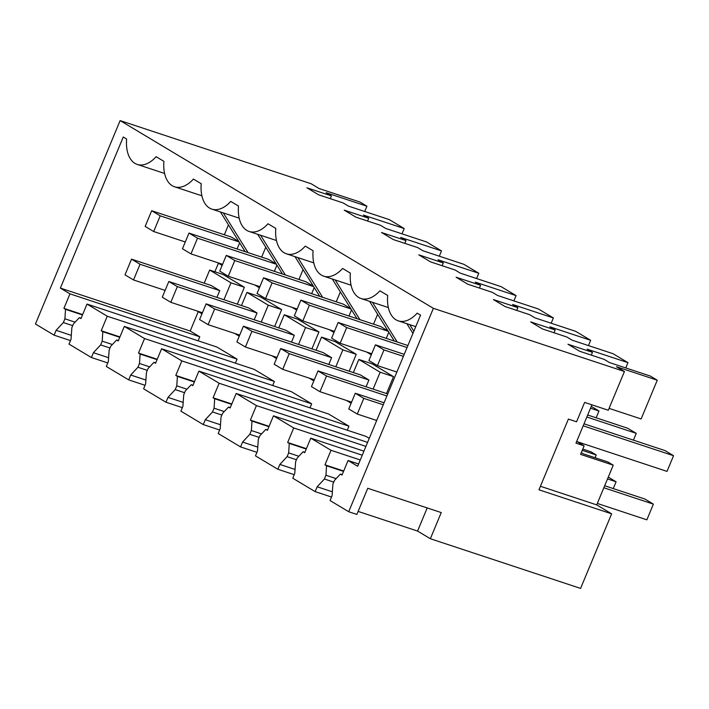 <?xml version="1.0" encoding="UTF-8"?>
<svg xmlns="http://www.w3.org/2000/svg" width="709" height="709" viewBox="0 0 709 709"><rect width="100%" height="100%" fill="white"/><g stroke="black" fill="none" stroke-linecap="round" stroke-linejoin="round"><path stroke-width="1.06" d="M582.257 450.348L596.198 454.956L590.872 451.766L582.78 449.089M611.628 513.83L538.964 489.795L568.396 419.09L576.559 421.793L584.624 402.42L608.304 410.245L624.434 371.507L433.376 308.326L348.704 511.73L356.866 514.433L367.758 488.279L441.237 512.58L430.354 538.734L580.582 588.408L611.628 513.83L596.712 504.888L613.241 465.175L580.582 454.372L584.136 445.855L577.206 441.698L667.018 471.396L673.55 455.71L665.024 450.596L584.021 423.814M613.241 465.175L607.914 461.984L583.418 453.884L581.318 452.617M591.918 404.83L575.965 443.152L584.136 445.855M596.712 504.888L540.426 486.277M596.198 454.956L595.046 457.722M433.376 308.326L120.122 120.592L311.171 183.764L319.165 188.559L359.986 202.056L366.916 206.204L326.096 192.706L331.422 195.897L306.926 187.805L318.642 194.824L343.138 202.925L348.465 206.115L389.294 219.613L404.21 228.555L363.38 215.057L368.715 218.248L344.219 210.148L355.936 217.176L380.432 225.276L385.758 228.466L426.579 241.964L441.503 250.906L400.674 237.409L406 240.599L381.513 232.499L393.229 239.527L417.725 247.627L423.051 250.818L463.872 264.315L478.788 273.257L437.967 259.76L443.293 262.95L418.797 254.85L430.523 261.869L455.018 269.969L460.345 273.169L501.166 286.666L516.081 295.609L475.26 282.102L480.587 285.302L456.091 277.201L467.816 284.22L492.312 292.321L497.638 295.511L538.459 309.018L553.375 317.951L512.554 304.453L517.88 307.644L493.384 299.553L505.109 306.572L529.596 314.672L534.932 317.862L575.752 331.36L590.668 340.302L549.847 326.805L555.174 329.995L530.678 321.895L542.403 328.923L566.89 337.023L572.216 340.214L613.046 353.711L627.961 362.654L587.141 349.156L592.467 352.346L591.315 355.112M576.647 441.512L577.206 441.698M592.467 352.346L567.971 344.246L579.687 351.274L604.183 359.374L609.51 362.565L650.339 376.062L657.261 380.21L641.131 418.957L609.084 408.357M120.122 120.592L35.45 323.995L54.097 335.171L70.483 340.586M430.354 538.734L417.566 531.068L358.125 511.411M348.704 511.73L330.057 500.554L332.078 495.715L332.911 484.114L334.48 480.356L340.409 474.091L342.013 475.048L348.057 460.513L358.594 463.996M332.353 491.798L317.162 486.773L315.142 491.621L331.528 497.036M315.142 491.621L292.764 478.212L294.784 473.364L295.618 461.763L297.186 458.005L303.124 451.739L304.719 452.697L310.764 438.162L362.255 455.196M295.068 469.455L279.869 464.422L277.848 469.269L294.235 474.684M277.848 469.269L255.47 455.86L257.491 451.013L258.324 439.412L259.893 435.654L265.831 429.388L267.426 430.345L273.47 415.82L365.924 446.386M257.775 447.104L242.575 442.079L240.555 446.918L256.942 452.333M240.555 446.918L218.186 433.509L220.198 428.67L221.031 417.069L222.599 413.303L228.537 407.037L230.133 407.994L236.186 393.468L366.004 436.398L369.265 438.348M220.481 424.753L205.282 419.728L203.261 424.567L219.648 429.991M203.261 424.567L180.892 411.158L182.904 406.319L183.737 394.718L185.306 390.951L191.244 384.686L192.839 385.643L198.892 371.117L328.71 414.047L348.952 426.18L347.277 430.203M183.188 402.402L167.989 397.377L165.977 402.225L182.355 407.64M165.977 402.225L143.599 388.807L145.611 383.968L146.453 372.367L148.013 368.609L153.95 362.343L155.546 363.3L161.599 348.766L291.417 391.696L311.659 403.829L309.984 407.852M145.894 380.051L130.695 375.026L128.683 379.873L145.061 385.288M128.683 379.873L106.306 366.464L108.317 361.617L109.159 350.016L110.719 346.258L116.657 339.992L118.261 340.949L124.305 326.415L254.123 369.345L274.365 381.477L272.69 385.501M108.601 357.708L93.402 352.683L91.39 357.522L107.768 362.937M91.39 357.522L69.012 344.113L71.033 339.265L71.866 327.664L73.426 323.907L79.364 317.641L80.968 318.598L87.012 304.072L216.83 346.993L237.072 359.126L235.397 363.159M627.961 362.654L625.763 367.936M624.434 371.507L616.44 366.713L657.261 380.21M348.057 460.513L357.646 466.265L420.543 315.159L417.193 313.156A33.757 19.56 108.3 0 1 398.281 320.858A33.757 19.56 108.3 0 1 387.663 295.458L379.9 290.805A33.757 19.56 108.3 0 1 360.987 298.516A33.757 19.56 108.3 0 1 350.379 273.107L342.615 268.454A33.757 19.56 108.3 0 1 323.703 276.164A33.757 19.56 108.3 0 1 313.086 250.756L305.322 246.103A33.757 19.56 108.3 0 1 286.409 253.813A33.757 19.56 108.3 0 1 275.792 228.413L268.029 223.76A33.757 19.56 108.3 0 1 249.116 231.462A33.757 19.56 108.3 0 1 238.499 206.062L230.735 201.409A33.757 19.56 108.3 0 1 211.823 209.111A33.757 19.56 108.3 0 1 201.205 183.711L193.442 179.058A33.757 19.56 108.3 0 1 174.529 186.768A33.757 19.56 108.3 0 1 163.912 161.36L156.148 156.707A33.757 19.56 108.3 0 1 137.236 164.417A33.757 19.56 108.3 0 1 126.619 139.008L123.269 137.005L60.371 288.102L69.961 293.854L63.916 308.38L65.512 309.337L64.909 318.802L75.083 322.161M64.909 318.802L63.34 322.56L56.108 330.332L54.097 335.171M331.422 195.897L330.27 198.671M197.341 311.083L201.959 313.848M223.938 299.73L230.974 282.829L209.66 270.049L204.201 283.183M219.746 290.619L211.22 285.505L131.528 259.157L140.054 264.271L219.746 290.619L216.919 297.408M368.715 218.248L367.563 221.022M234.635 333.425L239.252 336.19M261.231 322.081L268.268 305.171L246.954 292.4L241.485 305.535M257.03 312.97L248.513 307.857L168.822 281.508L177.347 286.613L257.03 312.97L254.203 319.759M406 240.599L404.848 243.364M271.928 355.776L276.545 358.541M298.524 344.432L305.561 327.523L284.247 314.752L278.779 327.886M294.324 335.313L285.807 330.208L206.115 303.86L214.641 308.964L294.324 335.313L291.496 342.11M443.293 262.95L442.141 265.715M309.221 378.127L313.839 380.893M335.809 366.783L342.855 349.874L321.54 337.103L316.072 350.237M331.617 357.664L323.091 352.559L243.409 326.202L251.934 331.316L331.617 357.664L328.79 364.461M480.587 285.302L479.435 288.067M346.515 400.479L351.123 403.244M373.102 389.126L380.139 372.225L358.834 359.454L353.366 372.588M368.91 380.015L360.385 374.91L280.702 348.553L289.219 353.667L368.91 380.015L366.083 386.804M517.88 307.644L516.728 310.418M555.174 329.995L554.021 332.76M427.199 507.936L417.566 531.068M317.162 486.773L324.385 479.009L325.954 475.243L326.557 465.786L324.961 464.829L331.014 450.295L310.764 438.162M279.869 464.422L287.092 456.658L288.66 452.891L289.272 443.435L287.668 442.478L293.721 427.952L273.47 415.82M242.575 442.079L249.798 434.307L251.367 430.549L251.979 421.084L250.374 420.127L256.428 405.601L236.186 393.468M205.282 419.728L212.514 411.956L214.074 408.198L214.685 398.742L213.09 397.776L219.134 383.25L198.892 371.117M167.989 397.377L175.22 389.604L176.78 385.847L177.392 376.39L175.797 375.433L181.841 360.899L161.599 348.766M130.695 375.026L137.927 367.262L139.487 363.495L140.098 354.039L138.503 353.082L144.547 338.548L124.305 326.415M93.402 352.683L100.634 344.911L102.202 341.144L112.376 344.512M87.012 304.072L107.254 316.205L101.21 330.731L102.805 331.688L102.202 341.144M56.108 330.332L71.308 335.357M590.668 340.302L588.47 345.584M553.375 317.951L551.177 323.242M516.081 295.609L513.883 300.891M478.788 273.257L476.59 278.54M441.503 250.906L439.296 256.188M404.21 228.555L402.012 233.837M366.916 206.204L364.718 211.495M340.409 474.091L342.163 474.667M63.34 322.56L72.699 325.653M65.512 309.337L82.483 314.947M63.916 308.38L82.643 314.574M69.961 293.854L199.787 336.784L198.112 340.807M199.787 336.784L190.198 331.032L60.371 288.102M190.198 331.032L198.272 311.632M214.862 271.769L218.425 263.207M217.503 262.649L222.121 265.414M244.091 251.305L244.437 250.49M228.466 224.886L224.354 234.759M238.871 241.565L231.382 237.081L151.691 210.733L160.216 215.837L239.084 241.92M237.072 248.983L239.642 242.806M237.329 304.161L244.366 287.251L230.974 282.829M244.366 287.251L223.051 274.48L209.66 270.049M254.797 285L259.405 287.765M281.384 273.647L281.721 272.841M265.76 247.237L261.648 257.11M276.164 263.916L268.667 259.432L188.984 233.075L197.51 238.189L276.377 264.271M274.365 271.325L276.935 265.157M274.622 326.512L281.659 309.603L268.268 305.171M281.659 309.603L260.345 296.832L246.954 292.4M292.09 307.351L296.699 310.117M318.678 295.999L319.015 295.192M303.053 269.58L298.941 279.452M313.458 286.268L305.96 281.774L226.277 255.426L234.794 260.531L313.67 286.613M311.659 293.677L314.229 287.508M311.907 348.855L318.953 331.954L305.561 327.523M318.953 331.954L297.638 319.183L284.247 314.752M329.375 329.694L333.992 332.459M355.971 318.35L356.308 317.535M340.347 291.931L336.234 301.804M350.742 308.619L343.253 304.126L263.571 277.777L272.088 282.882L350.964 308.964M348.952 316.028L351.522 309.86M349.2 371.206L356.237 354.296L342.855 349.874M356.237 354.296L334.932 341.525L321.54 337.103M366.668 352.045L371.286 354.81M393.265 340.701L393.601 339.886M377.631 314.282L373.528 324.155M388.036 330.97L380.547 326.477L300.855 300.129L309.381 305.233L388.257 331.316M386.245 338.379L388.816 332.202M386.494 393.557L393.53 376.647L380.139 372.225M393.53 376.647L372.225 363.877L358.834 359.454M325.954 475.243L336.128 478.61M324.385 479.009L333.744 482.102M326.557 465.786L343.528 471.396M331.014 450.295L360.269 459.973M303.124 451.739L304.879 452.315M324.961 464.829L343.688 471.015M288.66 452.891L298.835 456.259M287.092 456.658L296.459 459.751M289.272 443.435L306.235 449.045M293.721 427.952L363.93 451.163M265.831 429.388L267.585 429.964M287.668 442.478L306.394 448.673M251.367 430.549L261.541 433.908M249.798 434.307L259.166 437.4M251.979 421.084L268.941 426.694M256.428 405.601L367.599 442.363M228.537 407.037L230.292 407.622M250.374 420.127L269.101 426.322M214.074 408.198L224.248 411.557M212.514 411.956L221.873 415.049M214.685 398.742L231.648 404.352M219.134 383.25L348.952 426.18M191.244 384.686L192.999 385.271M213.09 397.776L231.808 403.97M176.78 385.847L186.954 389.214M175.22 389.604L184.579 392.706M177.392 376.39L194.363 382M181.841 360.899L311.659 403.829M153.95 362.343L155.705 362.919M175.797 375.433L194.514 381.619M139.487 363.495L149.67 366.863M137.927 367.262L147.286 370.355M140.098 354.039L157.07 359.649M144.547 338.548L274.365 381.477M116.657 339.992L118.412 340.568M138.503 353.082L157.221 359.268M100.634 344.911L109.992 348.004M102.805 331.688L119.777 337.298M101.21 330.731L119.936 336.926M107.254 316.205L237.072 359.126M79.364 317.641L81.118 318.217M248.053 252.608L223.291 212.904M245.154 251.651L220.402 211.947M282.448 274.002L257.695 234.298M285.346 274.959L260.584 235.255M319.741 296.353L294.979 256.649M322.63 297.31L297.877 257.606M357.035 318.704L332.273 279M359.924 319.662L335.171 279.958M394.328 341.047L369.566 301.352M397.217 342.004L372.464 302.3M412.939 333.443L406.86 323.694M413.852 331.236L409.749 324.651M583.179 425.825L673.55 455.71M603.846 487.757L653.388 504.134L644.871 499.03L604.68 485.745M597.315 503.443L646.856 519.83L653.388 504.134M396.863 372.048L377.436 365.622L383.968 349.936L403.394 356.361M633.429 440.147L636.257 433.359L627.731 428.254L587.681 415.004M586.848 417.016L636.257 433.359M383.968 349.936L375.442 344.822L404.236 354.349M377.436 365.622L368.91 360.518L375.442 344.822M355.28 393.256L348.748 408.942L357.274 414.056L363.806 398.361L355.28 393.256L384.074 402.774M363.806 398.361L383.241 404.786M607.507 478.947L616.094 481.783L608.278 477.104M613.267 488.581L616.094 481.783M357.274 414.056L376.709 420.481M371.738 353.72L340.143 343.271L346.674 327.585L407.063 347.552M596.136 417.805L598.963 411.007L591.271 406.399M590.508 408.216L598.963 411.007M346.674 327.585L338.149 322.471L407.897 345.54M340.143 343.271L331.617 338.166L338.149 322.471M317.995 370.904L311.464 386.6L319.981 391.705L326.512 376.009L317.995 370.904L387.743 393.965M326.512 376.009L386.901 395.985M319.981 391.705L351.584 402.154M334.444 331.369L302.849 320.929L309.381 305.233M302.849 320.929L294.324 315.815L300.855 300.129M289.219 353.667L282.696 369.354L274.17 364.249L280.702 348.553M282.696 369.354L314.291 379.802M297.16 309.027L265.556 298.578L272.088 282.882M265.556 298.578L257.039 293.464L263.571 277.777M251.934 331.316L245.403 347.002L236.877 341.898L243.409 326.202M245.403 347.002L276.997 357.451M259.866 286.675L228.263 276.226L234.794 260.531M228.263 276.226L219.746 271.122L226.277 255.426M214.641 308.964L208.109 324.66L199.583 319.546L206.115 303.86M208.109 324.66L239.704 335.1M222.573 264.324L190.978 253.875L197.51 238.189M190.978 253.875L182.452 248.77L188.984 233.075M177.347 286.613L170.816 302.309L162.29 297.195L168.822 281.508M170.816 302.309L202.411 312.758M185.279 241.973L153.685 231.524L160.216 215.837M153.685 231.524L145.159 226.419L151.691 210.733M140.054 264.271L133.522 279.958L124.997 274.853L131.528 259.157M133.522 279.958L165.117 290.406M201.888 195.808L174.529 186.768M239.181 218.159L211.823 209.111M276.475 240.511L249.116 231.462M313.768 262.862L286.409 253.813M351.061 285.213L323.703 276.164M388.355 307.555L360.987 298.516M415.766 326.645L398.281 320.858M164.594 173.466L137.236 164.417"/></g></svg>
